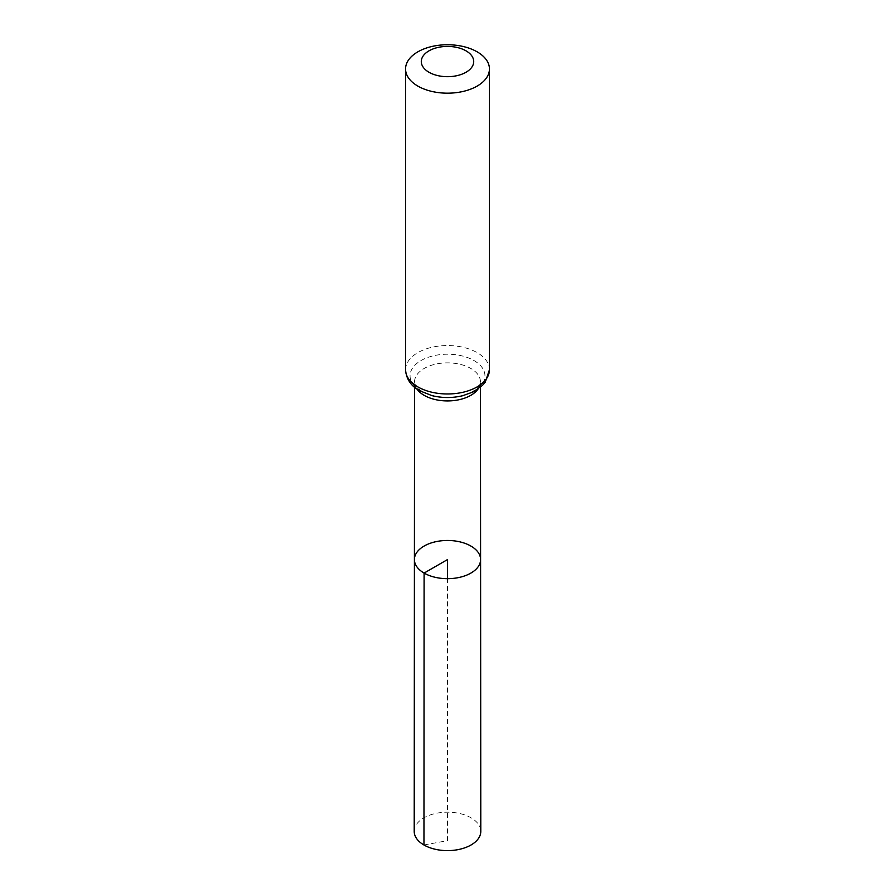 <?xml version="1.0" encoding="UTF-8"?>
<svg xmlns="http://www.w3.org/2000/svg" width="895" height="895" viewBox="0 0 895 895"><rect width="100%" height="100%" fill="white"/><g stroke="black" fill="none" stroke-linecap="round" stroke-linejoin="round"><path stroke-width="0.67" stroke-dasharray="4.47 3.36" d="M414.407 559.565A33.093 19.108 180 0 1 447.5 540.468A33.093 19.108 180 0 1 480.593 559.565M414.206 831.388A33.294 19.22 180 0 1 434.769 813.644A33.294 19.22 180 0 1 471.038 817.806A33.294 19.22 180 0 1 480.794 831.388M423.961 844.992L447.5 840.64L447.5 578.673M416.981 389.079A32.958 19.03 180 0 1 414.542 381.885A32.958 19.03 180 0 1 447.5 362.867A32.958 19.03 180 0 1 480.458 381.885A32.958 19.03 180 0 1 478.019 389.079M405.558 369.758A41.942 24.21 180 0 1 447.5 345.548A41.942 24.21 180 0 1 489.442 369.758M421.019 391.115A37.456 21.625 180 0 1 437.812 354.946A37.456 21.625 180 0 1 483.68 381.427A37.456 21.625 180 0 1 421.019 391.115M480.47 387.233L480.458 381.885C480.212 384.85 478.534 387.423 475.413 389.616C468.667 394.639 459.034 397.223 446.515 397.369C436.816 397.078 428.794 395.131 422.451 391.507C421.489 391.137 416.622 387.927 414.967 384.078L414.542 381.885L414.53 387.233"/><path stroke-width="1.34" d="M424.096 573.08A33.093 19.108 180 0 1 414.407 559.565A33.093 19.108 180 0 1 447.5 540.468A33.093 19.108 180 0 1 480.593 559.565A33.093 19.108 180 0 1 460.175 577.219A33.093 19.108 180 0 1 424.096 573.08A33.093 19.108 180 0 1 414.407 559.565L414.206 831.388A33.294 19.22 180 0 0 423.961 844.992A33.294 19.22 180 0 0 460.243 849.154A33.294 19.22 180 0 0 480.794 831.388L480.593 559.565A33.093 19.108 180 0 1 460.175 577.219A33.093 19.108 180 0 1 424.096 573.08M428.962 72.249A26.212 15.137 180 0 1 440.72 46.932A26.212 15.137 180 0 1 472.817 65.469A26.212 15.137 180 0 1 428.962 72.249M417.842 86.088A41.942 24.21 180 0 1 405.558 68.96A41.942 24.21 180 0 1 447.5 44.75A41.942 24.21 180 0 1 489.442 68.96A41.942 24.21 180 0 1 463.554 91.335A41.942 24.21 180 0 1 417.842 86.088M447.5 578.673L447.5 559.576L424.096 573.08L423.961 844.992M478.019 389.079A32.958 19.03 180 0 1 424.196 395.355A32.958 19.03 180 0 1 416.981 389.079M417.842 386.886A41.942 24.21 180 0 1 405.558 369.758C406.263 378.988 410.939 385.98 419.576 390.723L432.05 395.657C442.253 398.118 452.478 398.141 462.704 395.713L473.186 391.92L482.383 385.488L485.247 382.165L489.442 369.758A41.942 24.21 180 0 1 463.554 392.133A41.942 24.21 180 0 1 417.842 386.886M414.53 387.233L414.407 559.565M480.47 387.233L480.593 559.565M405.558 68.96L405.558 369.758M489.442 68.96L489.442 369.758"/></g></svg>
